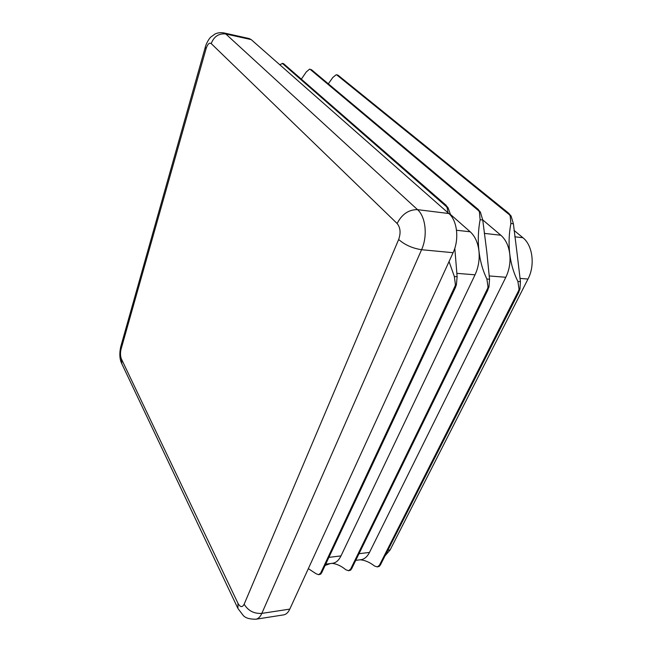 <?xml version="1.0" encoding="UTF-8"?>
<svg xmlns="http://www.w3.org/2000/svg" width="652" height="652" viewBox="0 0 652 652"><rect width="100%" height="100%" fill="white"/><g stroke="black" fill="none" stroke-linecap="round" stroke-linejoin="round"><path stroke-width="0.98" d="M283.27 63.554L282.577 63.407L283.27 63.554M448.063 212.829L447.142 207.768L445.528 204.858L448.136 207.89L450.239 213.799M279.765 64.744L282.577 63.407M325.715 564.151L332.65 563.271C336.033 562.782 338.812 560.321 340.996 555.895L475.031 274.81C478.486 267.32 479.791 259.341 478.935 250.865C477.794 240.604 478.185 230.221 480.108 219.708L479.407 211.908L477.729 209.056L480.361 212.03L482.749 220.034L486.775 251.639L489.554 279.235L488.959 286.978L487.117 291.208L487.998 286.913L486.897 279.032C482.765 270.498 480.108 261.11 478.935 250.865C477.867 242.479 474.958 236.122 470.214 231.794L450.336 214.321M301.346 79.153L306.277 71.94L309.513 69.194L310.23 69.226M337.532 74.964L338.192 75.387L337.532 74.964M355.756 560.353L360.947 559.701C364.411 559.204 367.263 556.775 369.488 552.423L505.83 277.271C509.326 269.977 510.638 262.185 509.75 253.897C508.576 243.881 508.951 233.734 510.891 223.481L510.166 215.861L508.43 213.057L511.07 215.975L513.401 223.791L517.232 254.639L520.435 281.631L519.946 289.195L518.12 293.327L519.033 289.129L517.9 281.428C513.686 273.09 510.972 263.913 509.75 253.897C508.65 245.706 505.683 239.488 500.85 235.242L482.733 219.895M328.331 83.815L332.83 77.458L336.147 74.793L336.88 74.833M454.827 248.485L457.133 276.725L456.416 284.655L455.463 287.442L454.558 288.991L455.406 284.582L454.346 276.505L449.049 261.525M318.665 574.697L320.743 574.119L321.819 572.146L318.665 574.697L316.057 573.727L308.339 568.65M348.567 570.72L350.646 570.158L351.778 568.21L348.567 570.72L345.894 569.791C341.2 565.92 336.538 563.784 331.917 563.361M377.288 566.914L379.35 566.352L380.548 564.436L377.288 566.914L374.533 566.009C369.717 562.252 364.933 560.174 360.189 559.799M325.103 565.455L330.254 563.572M211.207 43.586C209.3 42.38 207.589 44.091 206.065 48.721L121.052 349.244C120.204 352.903 120.318 356.131 121.402 358.942L237.988 603.336C240.238 607.346 242.291 607.631 244.158 604.208L398.657 239.504C400.931 232.911 400.418 227.572 397.117 223.489L211.207 43.586C213.978 36.431 218.836 33.228 225.788 33.977L223.856 32.918L249.186 38.541L251.191 39.601L225.788 33.977L417.524 209.642L448.861 213.538L251.191 39.601M448.861 213.538C457.288 220.466 459.416 239.528 453.091 252.707L421.583 249.708L261.819 613.393L289.798 609.107L453.091 252.707M289.798 609.107C288.192 612.521 286.155 614.437 283.702 614.869L255.894 619.221C258.282 618.797 260.254 616.857 261.819 613.393C254.027 613.842 248.143 610.777 244.158 604.208M514.004 230.368L522.904 237.719C532.7 245.299 535.259 265.429 527.99 279.048L390.132 549.913L385.039 555.822M446.71 206.863L282.324 63.366M478.976 211.02L309.969 69.185M509.717 214.989L336.619 74.793M321.697 572.635L455.047 288.225M320.295 573.858L455.202 285.772M351.672 568.609L487.517 290.596M350.246 569.897L487.794 288.07M380.458 564.746L518.438 292.854M378.999 566.091L518.821 290.262M500.85 235.242L484.281 233.375M505.83 277.271L489.09 275.935M369.488 552.423L359.007 553.703M340.996 555.895L328.893 557.37M475.031 274.81L456.767 273.343M470.214 231.794L456.522 230.254M397.117 223.489C401.925 214.182 408.731 209.561 417.524 209.642C425.756 216.684 427.793 236.187 421.583 249.708C412.569 248.339 404.925 244.94 398.657 239.504M255.894 619.221C249.724 619.253 245.527 618.039 243.318 615.561L237.931 608.487L237.988 603.336M237.662 607.908L121.834 363.824L121.402 358.942M205.274 47.262L120.799 346.538L121.052 349.244M223.856 32.918C220.841 32.38 217.955 32.698 215.184 33.896L210.726 37.115C207.996 39.837 205.567 45.453 205.331 47.058L206.065 48.721M390.132 549.913L387.899 550.182M527.99 279.048L519.888 278.396M522.904 237.719L514.787 236.806M510.891 223.481L513.401 223.791M517.9 281.428L520.435 281.631M480.108 219.708L482.749 220.034M486.897 279.032L489.554 279.235M454.346 276.505L457.133 276.725M446.188 205.364L283.677 63.766M478.364 209.528L311.346 69.593M509.025 213.497L338.021 75.2M321.558 573.01L455.422 287.532M351.518 569.025L487.932 289.855M380.279 565.202L518.902 292.063M121.557 363.237C119.601 358.844 119.316 353.4 120.693 346.913"/></g></svg>
